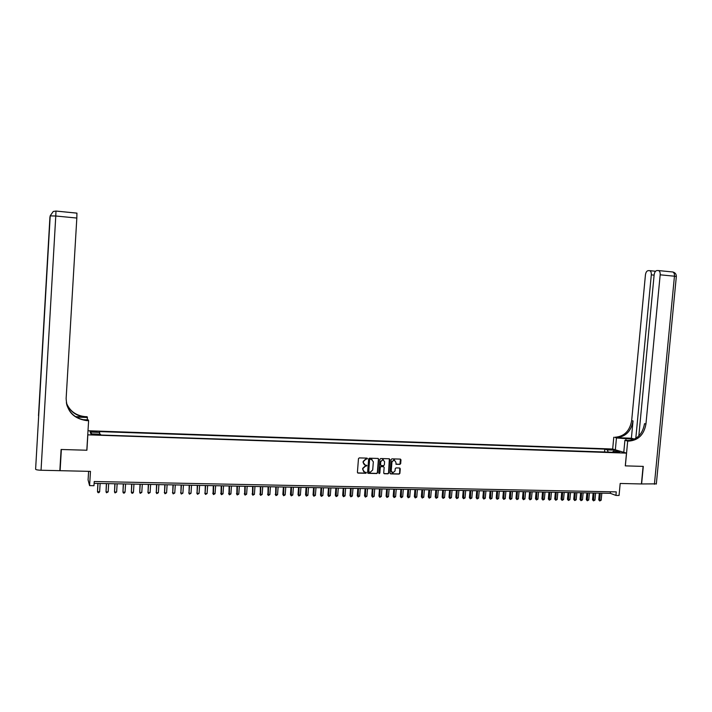 <?xml version="1.0" encoding="UTF-8"?>
<svg xmlns="http://www.w3.org/2000/svg" width="712" height="712" viewBox="0 0 712 712"><rect width="100%" height="100%" fill="white"/><g stroke="black" fill="none" stroke-linecap="round" stroke-linejoin="round"><path stroke-width="1.07" d="M367.49 458.67L367.054 458.127L359.266 457.905L358.474 458.644L357.415 472.314L358.029 473.079L365.834 473.275L366.386 472.759L364.74 472.181L362.773 469.706L362.862 468.576L365.389 466.209L366.938 465.719L365.318 465.141L363.325 462.658L363.414 461.518L365.941 459.16L367.49 458.67M364.339 464.794L363.093 462.524L363.182 461.394L365.701 459.035L366.707 459.062L367.107 458.136M357.638 472.91L365.603 473.133L366.021 472.225M363.752 471.816L362.63 468.434L365.149 466.075L366.155 466.102L366.564 465.185M608.618 449.112L612.044 449.753L608.618 449.112M399.904 464.384L400.669 463.654L400.981 459.863L400.367 459.098L391.894 458.848L391.119 459.578L390.034 473.106L390.692 473.881L399.12 474.085L399.895 473.347L400.26 468.781L399.655 468.015L396.005 467.918L395.231 468.656L395.053 470.926L392.837 472.875L391.226 470.828L391.938 461.919L394.11 459.97L395.765 462.035L396.255 464.277L399.904 464.384L400.464 459.115M87.825 435.059L86.909 450.233L61.366 449.495L60.111 470.685L90.469 471.38L89.596 485.628L93.975 485.709L94.233 481.526L616.263 491.885L615.924 495.418L619.057 495.481L620.188 483.466L641.423 483.955L643.105 466.387L625.287 465.871L626.489 453.126L87.754 434.836M378.659 459.222L378.036 458.448L369.439 458.199L368.656 458.937L367.588 472.563L368.255 473.338L376.808 473.542L377.591 472.804L378.659 459.222L378.17 458.475M380.706 458.528L389.242 458.777L389.856 459.543L388.779 473.079L388.004 473.809L384.32 473.72L383.715 472.955L384.151 467.464L383.546 466.689L381.08 466.627L380.297 467.357L379.843 473.088L379.256 473.596L378.837 473.062L379.923 459.258L380.706 458.528M60.111 470.685L59.924 469.261M92.649 431.917L96.957 431.828L92.382 431.196L89.961 431.347L92.649 431.917M88.003 430.751L612.614 449.014L626.489 453.126M604.55 451.995L604.817 449.121L99.369 431.588L99.707 434.169M604.817 449.121L607.372 449.886L614.171 450.118L619.849 451.808L612.996 451.577L615.622 452.36L100.81 435.032L100.463 434.187L90.878 433.866L90.237 432.077L99.707 432.398M88.608 471.335L88.083 479.888L89.596 485.628M94.126 483.359L610.326 493.327L615.924 495.418M610.469 491.769L610.326 493.327M612.996 451.577L612.489 452.262M608.199 452.111L607.372 449.886M91.839 433.902L90.237 432.077M614.171 450.118L613.584 451.595M367.819 473.16L376.568 473.4L377.351 472.67L378.419 459.098M370.16 459.284L369.608 459.792L368.674 471.753L370.187 472.323L372.705 469.964L373.346 461.794L371.344 459.32L369.92 459.151L369.608 459.792M368.807 472.145L369.368 459.667M372.056 459.507L371.21 459.311M369.92 459.151L370.979 459.187M383.955 473.56L387.755 473.676L388.538 472.937L389.357 458.795M383.661 466.716L380.84 466.493L380.057 467.223L379.843 473.088M378.971 473.453L379.603 472.946M384.605 461.759L382.949 459.694L380.751 461.643L380.502 464.794L381.116 465.568L383.581 465.63L384.355 464.9L384.605 461.759M383.492 459.827L382.7 459.56L380.751 461.643M380.742 465.408L380.511 461.518M395.89 464.135L399.646 464.251M394.635 460.094L393.861 459.845L391.938 461.919M392.045 472.59L390.977 470.694L391.68 461.794M390.274 473.711L398.871 473.943L399.637 473.213L399.761 468.042M97.864 483.43L97.499 491.698L99.636 491.734L100.143 483.475M98.007 483.439L97.499 491.698L98.042 492.651L98.897 492.668L99.636 491.734M61.099 449.486L86.82 450.233L88.608 420.694L86.624 420.614C73.532 418.638 66.697 411.26 66.136 398.48L76.825 218.05L55.776 216.003L41.047 470.249L59.844 470.677L61.099 449.486M87.264 419.858L87.407 417.49L76.193 417.054M87.407 417.49L87.122 416.725L85.191 416.645C75.997 415.692 69.714 411.073 66.341 402.805M75.543 416.645L85.324 417.027C76.033 416.048 69.714 411.367 66.367 402.983M88.608 420.694L88.315 419.902L82.752 419.688M41.047 470.249C37.754 470.116 35.938 469.778 35.609 469.226L50.125 216.795M38.662 415.888L50.178 215.887L55.776 216.003L55.981 211.055L76.932 213.119L76.825 218.05M87.104 420.641L86.481 420.222C76.317 419.083 69.714 413.823 66.661 404.434M656.339 483.857L641.61 483.955L643.292 466.396L625.35 465.871L627.69 441.066L628.749 441.102C638.272 440.39 644.004 434.694 645.944 424.023L660.175 274.814C660.3 272.545 659.766 271.13 658.573 270.578L656.953 270.533C655.467 270.809 654.524 272.251 654.141 274.841L638.824 435.967M634.356 439.188L616.45 437.969L614.821 437.275C624.166 436.59 629.782 431.036 631.669 420.614L645.437 274.885C645.82 272.331 646.736 270.907 648.178 270.64L649.745 270.685C650.91 271.219 651.427 272.616 651.311 274.859L635.798 438.378M623.774 452.316L624.913 440.301L630.378 440.505M624.913 440.301L627.69 441.066M631.393 438.236L616.147 437.64C625.51 436.954 631.135 431.383 633.03 420.934L631.393 438.236L634.561 439.082M615.346 449.824L616.45 437.969M612.676 449.032L613.78 437.239M628.749 441.102L627.361 440.719C636.875 440.007 642.589 434.329 644.52 423.685L645.944 424.023M106.382 483.599L106.026 491.841L108.153 491.876L108.669 483.644M106.542 483.599L106.026 491.841L106.56 492.793L108.153 491.876M114.855 483.759L114.507 491.983L116.626 492.019L117.142 483.804M115.024 483.759L114.507 491.983L115.032 492.935L116.626 492.019M123.283 483.92L122.954 492.126L125.054 492.161L125.57 483.964M123.47 483.929L122.954 492.126L123.47 493.069L124.306 493.087L125.054 492.161M131.667 484.089L131.355 492.268L133.447 492.303L133.963 484.133M131.871 484.089L131.355 492.268L131.862 493.211L132.699 493.229L133.447 492.303M140.015 484.249L139.703 492.41L141.795 492.446L142.311 484.293M140.228 484.249L139.703 492.41L140.211 493.354L141.795 492.446M148.319 484.409L148.025 492.553L150.099 492.588L150.624 484.454M148.55 484.409L148.025 492.553L148.514 493.487L147.811 492.152M150.099 492.588L148.514 493.487M156.578 484.569L156.293 492.686L158.358 492.722L158.892 484.614M156.827 484.569L156.293 492.686L156.782 493.621L156.07 492.295M158.358 492.722L156.782 493.621M164.801 484.721L164.525 492.829L166.581 492.864L167.115 484.765M165.059 484.73L164.525 492.829L165.006 493.763L164.294 492.437M166.581 492.864L165.006 493.763M172.98 484.881L172.722 492.962L174.76 492.998L175.294 484.925M173.256 484.89L172.722 492.962L173.185 493.897L172.473 492.571M174.76 492.998L173.185 493.897M181.115 485.041L180.875 493.104L182.904 493.14L183.447 485.086M181.409 485.041L180.875 493.104L181.329 494.03L180.608 492.713M182.904 493.14L181.329 494.03M189.214 485.192L188.983 493.238L191.003 493.274L191.546 485.237M189.525 485.201L188.983 493.238L189.436 494.164L188.707 492.846M191.003 493.274L189.436 494.164M197.277 485.353L197.055 493.38L199.066 493.407L199.609 485.397M197.598 485.362L197.055 493.38L197.5 494.297L196.761 492.989M199.066 493.407L197.5 494.297M205.296 485.504L205.083 493.514L207.085 493.549L207.637 485.548M205.635 485.513L205.083 493.514L205.528 494.431L204.78 493.122M207.085 493.549L205.528 494.431M213.28 485.664L213.084 493.647L215.069 493.683L215.62 485.709M213.627 485.664L213.511 494.564L212.755 493.256M215.069 493.683L213.511 494.564M221.218 485.815L221.031 493.781L223.016 493.817L223.568 485.86M221.583 485.824L221.459 494.698L220.702 493.389M223.016 493.817L221.459 494.698M229.13 485.967L228.953 493.914L230.919 493.95L231.471 486.011M229.504 485.976L229.362 494.831L228.597 493.523M230.919 493.95L229.362 494.831M236.989 486.118L236.829 494.048L238.787 494.084L239.348 486.163M237.381 486.127L237.23 494.956L236.464 493.656M238.787 494.084L237.23 494.956M244.821 486.269L244.661 494.181L246.619 494.208L247.18 486.314M245.222 486.278L245.062 495.089L244.287 493.79M246.619 494.208L245.062 495.089M252.609 486.421L252.466 494.315L254.407 494.342L254.967 486.465M253.027 486.429L252.858 495.214L252.075 493.923M254.407 494.342L252.858 495.214M260.361 486.572L260.227 494.439L262.158 494.475L262.728 486.616M260.788 486.581L260.61 495.347L259.827 494.057M262.158 494.475L260.61 495.347M268.077 486.714L267.952 494.573L269.875 494.6L270.444 486.768M268.522 486.723L268.335 495.472L267.534 494.19M269.875 494.6L268.335 495.472M275.758 486.866L275.642 494.698L277.555 494.733L278.125 486.91M276.212 486.874L276.016 495.597L275.215 494.315M277.555 494.733L276.016 495.597M283.394 487.017L282.851 494.448L283.296 494.831L285.2 494.867L285.77 487.061M283.865 487.026L283.661 495.73L282.851 494.448M285.2 494.867L283.661 495.73M291.003 487.159L290.452 494.573L290.905 494.956L292.81 494.991L293.38 487.204M291.484 487.168L291.27 495.855L290.452 494.573M292.81 494.991L291.27 495.855M298.568 487.311L298.025 494.707L298.488 495.089L300.375 495.116L300.953 487.355M299.058 487.319L298.844 495.979L298.025 494.707M300.375 495.116L298.844 495.979M306.107 487.453L305.555 494.831L307.913 495.249L308.492 487.498M306.605 487.462L306.374 496.104L305.555 494.831M307.913 495.249L306.374 496.104M313.6 487.595L313.049 494.956L315.407 495.374L315.986 487.64M314.117 487.604L313.876 496.228L313.049 494.956M315.407 495.374L313.876 496.228M321.059 487.738L320.507 495.089L321.005 495.463L322.874 495.499L323.453 487.791M321.593 487.756L321.343 496.353L320.507 495.089M322.874 495.499L321.343 496.353M328.49 487.889L327.929 495.214L330.297 495.623L330.884 487.934M329.033 487.898L328.775 496.478L327.929 495.214M330.297 495.623L328.775 496.478M335.877 488.032L335.325 495.338L337.693 495.748L338.28 488.076M336.429 488.04L336.171 496.602L335.325 495.338M337.693 495.748L336.171 496.602M343.237 488.174L342.677 495.463L345.053 495.872L345.64 488.218M343.798 488.183L343.531 496.718L342.677 495.463M345.053 495.872L343.531 496.718M350.562 488.307L350.001 495.588L350.544 495.961L352.369 495.997L352.965 488.361M351.141 488.325L350.856 496.843L350.001 495.588M352.369 495.997L350.856 496.843M357.851 488.45L357.282 495.712L359.658 496.122L360.254 488.494M358.439 488.459L358.145 496.958L357.282 495.712M359.658 496.122L358.145 496.958M365.105 488.592L364.535 495.837L365.105 496.211L366.92 496.237L367.517 488.637M365.701 488.601L365.398 497.083L364.535 495.837M366.92 496.237L365.398 497.083M372.323 488.735L371.753 495.952L372.34 496.335L374.138 496.362L374.735 488.779M372.937 488.743L372.625 497.198L371.753 495.952M374.138 496.362L372.625 497.198M379.514 488.868L378.944 496.077L381.329 496.487L381.926 488.913M380.137 488.886L379.816 497.323L378.944 496.077M381.329 496.487L379.816 497.323M386.669 489.011L386.091 496.202L386.696 496.576L388.485 496.602L389.081 489.055M387.301 489.019L386.972 497.439L386.091 496.202M388.485 496.602L386.972 497.439M393.789 489.144L393.211 496.317L395.605 496.727L396.21 489.188M394.43 489.162L394.101 497.554L393.211 496.317M395.605 496.727L394.101 497.554M400.874 489.286L400.304 496.442L400.927 496.816L402.689 496.843L403.303 489.331M401.532 489.295L401.194 497.679L400.304 496.442M402.689 496.843L401.194 497.679M407.932 489.42L407.353 496.558L407.985 496.932L409.747 496.958L410.361 489.464M408.599 489.429L408.252 497.795L407.353 496.558M409.747 496.958L408.252 497.795M414.954 489.553L414.375 496.682L416.778 497.083L417.383 489.598M415.63 489.571L415.274 497.911L414.375 496.682M416.778 497.083L415.274 497.911M421.949 489.687L421.37 496.798L422.02 497.172L423.765 497.198L424.379 489.74M422.634 489.705L422.269 498.026L421.37 496.798M423.765 497.198L422.269 498.026M428.909 489.82L428.321 496.914L428.989 497.288L430.724 497.314L431.339 489.874M429.603 489.838L429.229 498.142L428.321 496.914M430.724 497.314L429.229 498.142M435.833 489.954L435.255 497.029L435.922 497.403L437.658 497.43L438.272 490.007M436.545 489.972L436.162 498.258L435.255 497.029M437.658 497.43L436.162 498.258M442.731 490.087L442.143 497.154L442.828 497.519L444.555 497.546L445.169 490.141M443.451 490.105L443.06 498.373L442.143 497.154M444.555 497.546L443.06 498.373M449.601 490.221L449.005 497.27L449.708 497.635L451.417 497.661L452.04 490.274M450.322 490.239L449.931 498.48L449.005 497.27M451.417 497.661L449.931 498.48M456.428 490.354L455.84 497.385L456.543 497.75L458.252 497.777L458.875 490.399M457.166 490.372L456.766 498.596L455.84 497.385M458.252 497.777L456.766 498.596M463.236 490.488L462.64 497.501L463.361 497.866L465.061 497.893L465.675 490.532M463.984 490.497L463.574 498.712L462.64 497.501M465.061 497.893L463.574 498.712M470.009 490.621L469.413 497.617L470.142 497.982L471.834 498.008L472.457 490.666M470.766 490.63L470.347 498.818L469.413 497.617M471.834 498.008L470.347 498.818M476.746 490.746L476.159 497.724L476.889 498.097L478.571 498.124L479.203 490.791M477.512 490.764L477.093 498.934L476.159 497.724M478.571 498.124L477.093 498.934M483.466 490.879L482.869 497.839L483.608 498.204L485.281 498.231L485.913 490.924M484.24 490.888L483.813 499.05L482.869 497.839M485.281 498.231L483.813 499.05M490.141 491.004L489.544 497.955L490.301 498.32L491.965 498.347L492.597 491.058M490.933 491.022L490.497 499.157L489.544 497.955M491.965 498.347L490.497 499.157M496.798 491.138L496.202 498.071L496.958 498.436L498.623 498.462L499.254 491.182M497.59 491.147L497.145 499.263L496.202 498.071M498.623 498.462L497.145 499.263M503.42 491.262L502.823 498.178L503.589 498.542L505.244 498.569L505.876 491.307M504.221 491.28L503.776 499.379L502.823 498.178M505.244 498.569L503.776 499.379M510.014 491.387L509.409 498.293L510.192 498.658L511.839 498.685L512.471 491.44M510.824 491.405L510.371 499.486L509.409 498.293M511.839 498.685L510.371 499.486M516.574 491.52L515.977 498.4L516.761 498.765L518.398 498.792L519.039 491.565M517.402 491.529L516.939 499.593L515.977 498.4M518.398 498.792L516.939 499.593M523.115 491.645L522.51 498.516L524.94 498.907L525.572 491.689M523.943 491.663L523.471 499.699L522.51 498.516M524.94 498.907L523.471 499.699M529.621 491.769L529.016 498.623L529.817 498.987L531.446 499.014L532.087 491.814M530.458 491.787L529.986 499.815L529.016 498.623M531.446 499.014L529.986 499.815M536.1 491.894L535.486 498.738L536.305 499.094L537.925 499.121L538.566 491.939M536.946 491.912L536.465 499.922L535.486 498.738M537.925 499.121L536.465 499.922M542.544 492.019L541.939 498.845L542.767 499.201L544.369 499.228L545.009 492.063M543.407 492.037L542.918 500.029L541.939 498.845M544.369 499.228L542.918 500.029M548.97 492.143L548.356 498.952L550.794 499.343L551.435 492.188M549.833 492.161L549.335 500.136L548.356 498.952M550.794 499.343L549.335 500.136M555.36 492.268L554.746 499.059L555.591 499.423L557.184 499.45L557.834 492.312M556.232 492.286L555.734 500.233L554.746 499.059M557.184 499.45L555.734 500.233M561.723 492.384L561.109 499.165L561.964 499.53L563.548 499.557L564.198 492.437M562.605 492.401L562.097 500.34L561.109 499.165M563.548 499.557L562.097 500.34M568.06 492.508L567.446 499.281L568.309 499.637L569.885 499.664L570.534 492.562M568.95 492.526L568.443 500.447L567.446 499.281M569.885 499.664L568.443 500.447M574.37 492.633L573.756 499.388L574.629 499.744L576.195 499.771L576.845 492.677M575.269 492.651L574.753 500.554L573.756 499.388M576.195 499.771L574.753 500.554M580.654 492.757L580.04 499.495L580.912 499.851L582.478 499.877L583.128 492.802M581.562 492.775L581.037 500.661L580.04 499.495M582.478 499.877L581.037 500.661M586.911 492.873L586.296 499.602L587.178 499.949L588.735 499.975L589.385 492.918M587.827 492.891L587.293 500.758L586.296 499.602M588.735 499.975L587.293 500.758M593.141 492.998L592.518 499.699L593.408 500.055L594.965 500.082L595.615 493.042M594.066 493.016L593.523 500.865L592.518 499.699M594.965 500.082L593.523 500.865M599.344 493.113L598.721 499.806L599.62 500.162L601.168 500.189L601.818 493.158M600.269 493.131L599.726 500.963L598.721 499.806M601.168 500.189L599.726 500.963M92.338 431.899L92.382 431.196M94.224 431.97L94.269 431.267M35.609 469.226L50.214 215.763L53.267 211.464L55.981 211.055L53.267 211.464M38.492 415.728L49.947 216.849M616.147 437.64L614.821 437.275M633.03 420.934L631.669 420.614M649.629 270.649L655.574 271.236M654.417 484.249L674.451 276.203L660.175 274.814M654.106 275.126L651.311 274.859M672.742 271.975L672.813 271.984C674.024 272.536 674.576 273.942 674.451 276.203L676.329 276.532M625.848 440.336L626.044 438.343M76.967 213.146L55.999 211.072M655.556 271.254L649.745 270.685M656.322 484.071L676.338 276.461C676.311 274.093 675.136 272.598 672.813 271.984L658.573 270.578"/></g></svg>

